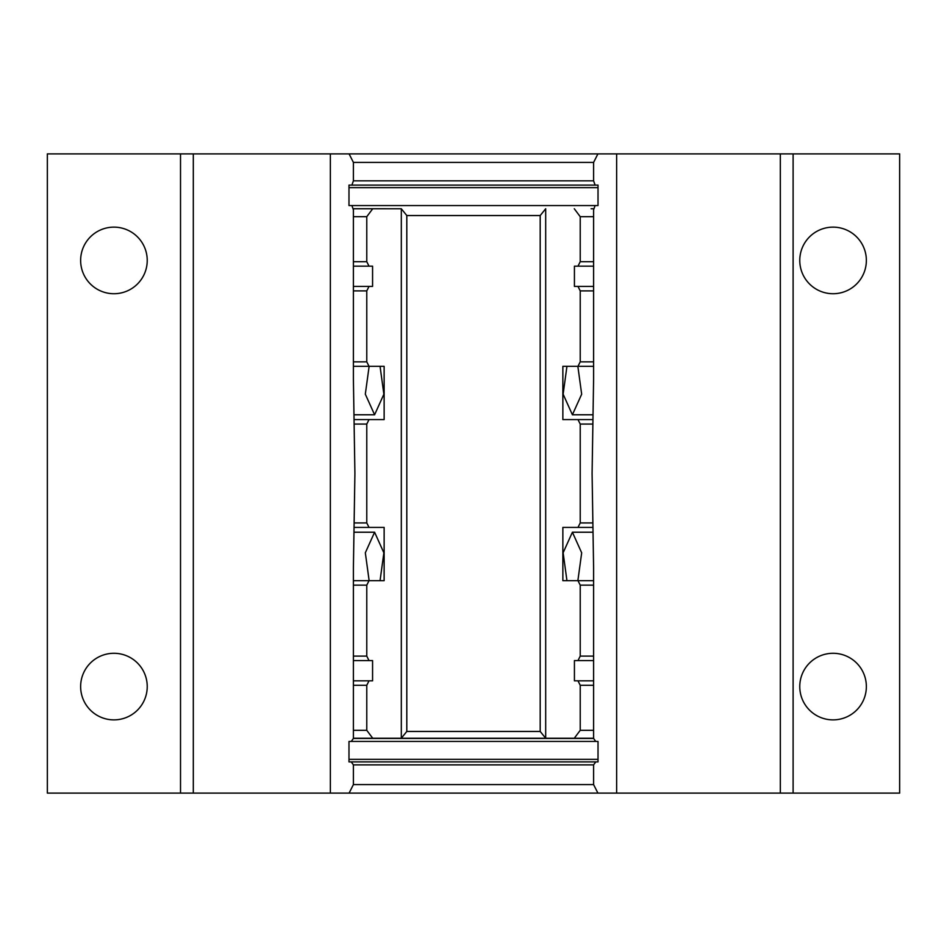 <?xml version="1.0" encoding="UTF-8"?>
<svg xmlns="http://www.w3.org/2000/svg" width="947" height="947" viewBox="0 0 947 947"><rect width="100%" height="100%" fill="white"/><g stroke="black" fill="none" stroke-linecap="round" stroke-linejoin="round"><path stroke-width="1.42" d="M598.019 741.442L348.981 741.442L351.242 741.442L353.397 738.459L353.397 567.786L354.912 473.5L353.397 379.214L353.397 209.82L351.893 205.558L598.019 205.558L595.107 205.558L593.603 209.82L593.603 379.214L592.088 473.5L593.603 567.786L593.603 738.459L595.758 741.442L598.019 741.442L598.019 761.897L595.758 761.897L598.019 761.897M833.064 653.288A33.299 33.299 0 0 0 799.765 686.575A33.299 33.299 0 0 0 833.064 719.874A33.299 33.299 0 0 0 866.363 686.575A33.299 33.299 0 0 0 833.064 653.288M833.064 227.138A33.299 33.299 0 0 0 799.765 260.425A33.299 33.299 0 0 0 833.064 293.724A33.299 33.299 0 0 0 866.363 260.425A33.299 33.299 0 0 0 833.064 227.138M113.936 227.138A33.299 33.299 0 0 0 80.637 260.425A33.299 33.299 0 0 0 113.936 293.724A33.299 33.299 0 0 0 147.235 260.425A33.299 33.299 0 0 0 113.936 227.138M113.936 653.288A33.299 33.299 0 0 0 80.637 686.575A33.299 33.299 0 0 0 113.936 719.874A33.299 33.299 0 0 0 147.235 686.575A33.299 33.299 0 0 0 113.936 653.288M593.603 180.841L593.603 162.41L353.397 162.41L353.397 180.841L593.603 180.841L595.107 185.103L348.981 185.103L348.981 205.558L351.893 205.558L348.981 205.558M595.107 185.103L598.019 185.103L595.107 185.103M351.242 761.897L595.758 761.897L593.603 764.88L353.397 764.88L351.242 761.897L348.981 761.897L351.242 761.897M353.397 738.459L593.603 738.459M597.912 793.113L349.088 793.113L353.397 784.59L593.603 784.59L597.912 793.113L780.328 793.113L780.328 153.888L899.65 153.888L899.65 793.113L780.328 793.113M353.397 162.41L349.088 153.888L780.328 153.888M593.603 784.59L593.603 764.88M353.397 764.88L353.397 784.59M616.639 153.888L616.639 793.113M193.306 153.888L193.306 793.113L180.522 793.113L180.522 153.888L330.361 153.888L330.361 793.113L349.088 793.113M193.306 793.113L330.361 793.113M180.522 793.113L47.35 793.113L47.35 153.888L180.522 153.888M330.361 153.888L349.088 153.888M793.113 153.888L793.113 793.113M597.912 153.888L593.603 162.41M348.981 741.442L348.981 761.897M348.981 185.103L351.893 185.103L353.397 180.841M598.019 205.558L598.019 185.103M593.603 685.297L580.227 685.297L580.227 730.315L593.603 730.315M593.603 656.105L580.227 656.105L580.227 585.151L593.603 585.151M592.502 522.933L580.227 522.933L580.227 424.067L592.502 424.067M593.603 361.849L580.227 361.849L580.227 290.895L593.603 290.895M593.603 261.703L580.227 261.703L580.227 216.685L593.603 216.685M354.415 419.592L384.139 419.592L384.139 366.323L353.397 366.323M592.585 527.408L562.861 527.408L562.861 580.677L593.603 580.677M353.397 286.42L372.573 286.42L372.573 266.178L353.397 266.178M593.603 660.58L574.427 660.58L574.427 680.822L593.603 680.822M593.982 208.754L591.117 208.754M591.117 738.246L355.883 738.246M580.227 730.315L574.284 738.246L545.685 738.246L545.685 208.754L540.192 215.549L406.808 215.549L401.315 208.766L401.315 738.246L353.397 738.246M593.603 366.323L577.978 366.323L580.227 361.849M354.498 424.067L366.773 424.067L369.022 419.592M353.397 580.677L369.022 580.677L366.773 585.151L353.397 585.151M577.978 527.408L580.227 522.933M353.397 290.895L366.773 290.895L369.022 286.42M593.603 266.178L577.978 266.178L580.227 261.703M577.978 660.58L580.227 656.105M353.397 680.822L369.022 680.822L366.773 685.297L353.397 685.297M369.022 266.178L366.773 261.703L366.773 216.685L353.397 216.685M366.773 216.685L372.716 208.754L353.018 208.754M574.284 208.754L580.227 216.685M593.603 738.246L574.284 738.246M372.716 738.246L366.773 730.315L366.773 685.297M353.397 730.315L366.773 730.315M580.227 685.297L577.978 680.822M353.397 656.105L366.773 656.105L369.022 660.58L353.397 660.58M366.773 261.703L353.397 261.703M580.227 290.895L577.978 286.42L593.603 286.42M354.498 522.933L366.773 522.933L369.022 527.408L354.415 527.408M580.227 585.151L577.978 580.677M580.227 424.067L577.978 419.592L592.585 419.592M353.397 361.849L366.773 361.849L369.022 366.323M577.978 366.323L562.861 366.323L562.861 419.592L577.978 419.592M577.978 266.178L574.427 266.178L574.427 286.42L577.978 286.42M545.685 208.766L545.685 738.234L401.315 738.234L401.315 208.766L372.716 208.754M366.773 361.849L366.773 290.895M366.773 522.933L366.773 424.067M369.022 580.677L384.139 580.677L384.139 527.408L369.022 527.408M366.773 656.105L366.773 585.151M369.022 680.822L372.573 680.822L372.573 660.58L369.022 660.58M406.808 215.549L406.808 731.451L540.192 731.451L540.192 215.549M406.808 731.451L401.315 738.234M545.685 738.234L540.192 731.451M380.055 366.323L383.878 394.212L374.598 414.774L365.317 394.177L369.129 366.323M577.859 366.323L581.671 394.212L572.402 414.774L563.122 394.177L566.945 366.323M374.598 414.774L354.32 414.774M592.68 414.774L572.402 414.774M566.945 580.677L563.122 552.788L572.402 532.226L581.683 552.823L577.871 580.677M369.141 580.677L365.329 552.788L374.598 532.226L383.878 552.823L380.055 580.677M572.402 532.226L592.68 532.226M354.32 532.226L374.598 532.226M598.019 759.34L348.981 759.34M348.981 187.66L598.019 187.66"/></g></svg>
